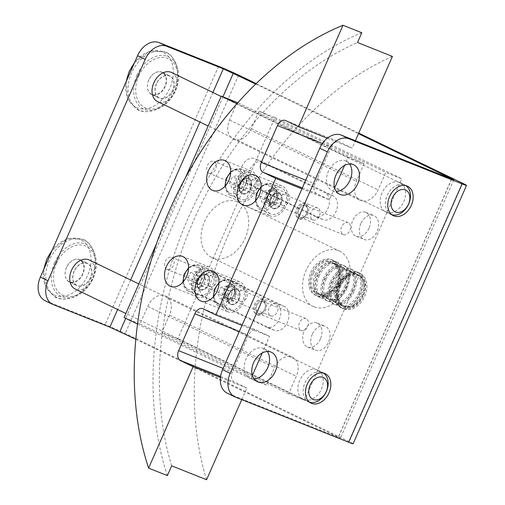 <?xml version="1.0" encoding="UTF-8"?>
<svg xmlns="http://www.w3.org/2000/svg" width="505" height="505" viewBox="0 0 505 505"><rect width="100%" height="100%" fill="white"/><g stroke="black" fill="none" stroke-linecap="round" stroke-linejoin="round"><path stroke-width="0.38" stroke-dasharray="2.52 1.89" d="M338.091 283.356A19.562 14.001 115.8 0 0 333.578 260.555A19.562 14.001 115.8 0 0 312.052 272.978A19.562 14.001 115.8 0 0 316.566 295.785A19.562 14.001 115.8 0 0 338.091 283.356M310.783 272.365A19.562 14.001 -64.2 0 1 332.309 259.942A19.562 14.001 -64.2 0 1 336.822 282.743A19.562 14.001 -64.2 0 1 315.297 295.173A19.562 14.001 -64.2 0 1 310.783 272.365M313.39 273.514A17.542 12.556 -64.2 0 1 332.7 262.373A17.542 12.556 -64.2 0 1 336.747 282.819A17.542 12.556 -64.2 0 1 317.443 293.967A17.542 12.556 -64.2 0 1 313.39 273.514M335.478 282.207A17.542 12.556 115.8 0 0 331.431 261.76A17.542 12.556 115.8 0 0 312.122 272.902A17.542 12.556 115.8 0 0 316.174 293.355A17.542 12.556 115.8 0 0 335.478 282.207M354.182 291.139A19.562 11.962 115.3 0 0 351.347 269.14A19.562 11.962 115.3 0 0 331.817 282.516A19.562 11.962 115.3 0 0 334.651 304.515A19.562 11.962 115.3 0 0 354.182 291.139M330.377 281.834A19.562 11.962 -64.7 0 1 349.902 268.458A19.562 11.962 -64.7 0 1 352.736 290.457A19.562 11.962 -64.7 0 1 333.205 303.833A19.562 11.962 -64.7 0 1 330.377 281.834M332.972 282.958A17.542 10.731 -64.7 0 1 350.489 270.958A17.542 10.731 -64.7 0 1 353.027 290.691A17.542 10.731 -64.7 0 1 335.509 302.691A17.542 10.731 -64.7 0 1 332.972 282.958M351.587 290.015A17.542 10.731 115.3 0 0 349.043 270.282A17.542 10.731 115.3 0 0 331.526 282.276A17.542 10.731 115.3 0 0 334.07 302.009A17.542 10.731 115.3 0 0 351.587 290.015M340.231 284.403A19.562 11.962 115.3 0 0 337.397 262.398A19.562 11.962 115.3 0 0 317.866 275.78A19.562 11.962 115.3 0 0 320.7 297.78A19.562 11.962 115.3 0 0 340.231 284.403M316.427 275.099A19.562 11.962 -64.7 0 1 335.951 261.716A19.562 11.962 -64.7 0 1 338.786 283.722A19.562 11.962 -64.7 0 1 319.255 297.098A19.562 11.962 -64.7 0 1 316.427 275.099M319.021 276.222A17.542 10.731 -64.7 0 1 336.538 264.222A17.542 10.731 -64.7 0 1 339.076 283.955A17.542 10.731 -64.7 0 1 321.559 295.955A17.542 10.731 -64.7 0 1 319.021 276.222M337.637 283.273A17.542 10.731 115.3 0 0 335.093 263.541A17.542 10.731 115.3 0 0 317.576 275.541A17.542 10.731 115.3 0 0 320.12 295.273A17.542 10.731 115.3 0 0 337.637 283.273M347.206 287.768A19.562 11.962 115.3 0 0 344.372 265.769A19.562 11.962 115.3 0 0 324.841 279.145A19.562 11.962 115.3 0 0 327.676 301.144A19.562 11.962 115.3 0 0 347.206 287.768M323.402 278.463A19.562 11.962 -64.7 0 1 342.927 265.087A19.562 11.962 -64.7 0 1 345.761 287.086A19.562 11.962 -64.7 0 1 326.23 300.469A19.562 11.962 -64.7 0 1 323.402 278.463M325.996 279.593A17.542 10.731 -64.7 0 1 343.514 267.593A17.542 10.731 -64.7 0 1 346.051 287.326A17.542 10.731 -64.7 0 1 328.534 299.32A17.542 10.731 -64.7 0 1 325.996 279.593M344.612 286.644A17.542 10.731 115.3 0 0 342.068 266.911A17.542 10.731 115.3 0 0 324.551 278.911A17.542 10.731 115.3 0 0 327.095 298.644A17.542 10.731 115.3 0 0 344.612 286.644M350.098 272.523A19.562 14.001 -64.2 0 1 358.941 272.801A19.562 14.001 -64.2 0 1 363.455 295.608A19.562 14.001 -64.2 0 1 341.929 308.031A19.562 14.001 -64.2 0 1 336.829 302.754C334.79 297.704 335.118 291.928 337.813 285.42C340.78 279.025 344.877 274.726 350.098 272.523L354.535 271.797L353.696 273.704C348.052 274.644 343.438 278.836 339.846 286.291C336.803 293.954 336.936 299.976 340.237 304.363A17.542 12.556 115.8 0 0 342.807 306.213A17.542 12.556 115.8 0 0 362.11 295.072A17.542 12.556 115.8 0 0 358.064 274.619A17.542 12.556 115.8 0 0 353.696 273.704M340.237 304.363L339.398 306.276A19.562 11.962 115.3 0 0 341.626 307.886A19.562 11.962 115.3 0 0 361.157 294.503A19.562 11.962 115.3 0 0 358.323 272.504A19.562 11.962 115.3 0 0 354.535 271.797M337.353 285.205A19.562 11.962 -64.7 0 1 356.877 271.823A19.562 11.962 -64.7 0 1 359.712 293.828A19.562 11.962 -64.7 0 1 340.181 307.204A19.562 11.962 -64.7 0 1 337.353 285.205M349.113 274.758C344.606 276.816 341.14 280.477 338.71 285.742C336.481 291.095 336.178 296.018 337.807 300.519C336.412 296.126 336.829 291.259 339.07 285.912C341.487 280.641 344.839 276.923 349.113 274.758A17.542 12.556 115.8 0 0 338.754 285.761A17.542 12.556 115.8 0 0 337.807 300.519M339.947 286.329A17.542 10.731 -64.7 0 1 357.464 274.329A17.542 10.731 -64.7 0 1 360.002 294.061A17.542 10.731 -64.7 0 1 342.485 306.062A17.542 10.731 -64.7 0 1 339.947 286.329M358.563 293.38A17.542 10.731 115.3 0 0 356.019 273.647A17.542 10.731 115.3 0 0 338.502 285.647A17.542 10.731 115.3 0 0 341.045 305.38A17.542 10.731 115.3 0 0 358.563 293.38M320.429 338.943A12.903 9.002 111.7 0 1 307.539 347.011A12.903 9.002 111.7 0 1 304.199 331.103A12.903 9.002 111.7 0 1 317.089 323.036A12.903 9.002 111.7 0 1 320.429 338.943M312.248 334.31A12.903 9.002 -68.3 0 0 315.587 350.224A12.903 9.002 -68.3 0 0 328.484 342.15A12.903 9.002 -68.3 0 0 325.144 326.243A12.903 9.002 -68.3 0 0 312.248 334.31M369.029 228.222A12.903 9.002 111.7 0 1 356.139 236.296A12.903 9.002 111.7 0 1 352.799 220.388A12.903 9.002 111.7 0 1 365.689 212.315A12.903 9.002 111.7 0 1 369.029 228.222M360.854 223.595A12.903 9.002 -68.3 0 0 364.193 239.503A12.903 9.002 -68.3 0 0 377.084 231.435A12.903 9.002 -68.3 0 0 373.744 215.528A12.903 9.002 -68.3 0 0 360.854 223.595M299.68 380.435A16.337 11.691 115.8 0 0 303.448 399.48A16.337 11.691 115.8 0 0 321.426 389.102A16.337 11.691 115.8 0 0 317.658 370.064A16.337 11.691 115.8 0 0 299.68 380.435M381.982 192.954A16.337 11.691 115.8 0 0 385.751 211.999A16.337 11.691 115.8 0 0 403.722 201.621A16.337 11.691 115.8 0 0 399.954 182.583A16.337 11.691 115.8 0 0 381.982 192.954M267.29 351.499A16.337 11.691 115.8 0 0 263.964 348.665A16.337 11.691 115.8 0 0 245.986 359.042A16.337 11.691 115.8 0 0 249.76 378.081A16.337 11.691 115.8 0 0 254.04 378.927M349.586 164.018A16.337 11.691 115.8 0 0 346.266 161.183A16.337 11.691 115.8 0 0 328.288 171.561A16.337 11.691 115.8 0 0 332.056 190.6A16.337 11.691 115.8 0 0 336.343 191.445M148.773 80.112A12.303 8.806 115.8 0 0 151.614 94.454A12.303 8.806 115.8 0 0 165.148 86.639A12.303 8.806 115.8 0 0 162.313 72.297A12.303 8.806 115.8 0 0 148.773 80.112M172.761 90.313A12.303 8.806 -64.2 0 1 159.22 98.128A12.303 8.806 -64.2 0 1 156.38 83.786A12.303 8.806 -64.2 0 1 169.92 75.971A12.303 8.806 -64.2 0 1 172.761 90.313M66.477 267.593A12.303 8.806 115.8 0 0 69.311 281.935A12.303 8.806 115.8 0 0 82.852 274.12A12.303 8.806 115.8 0 0 80.011 259.778A12.303 8.806 115.8 0 0 66.477 267.593M90.458 277.794A12.303 8.806 -64.2 0 1 76.924 285.609A12.303 8.806 -64.2 0 1 74.084 271.267A12.303 8.806 -64.2 0 1 87.624 263.452A12.303 8.806 -64.2 0 1 90.458 277.794M196.035 293.184A12.903 9.002 111.7 0 1 192.973 277.744A12.903 9.002 111.7 0 1 205.996 269.386A12.903 9.002 111.7 0 1 206.4 269.563L276.405 303.372A12.903 9.002 111.7 0 1 279.467 318.807A12.903 9.002 111.7 0 1 266.444 327.171A12.903 9.002 111.7 0 1 266.04 326.988L196.035 293.184L204.083 296.391L274.095 330.201A12.903 9.002 -68.3 0 0 274.499 330.377A12.903 9.002 -68.3 0 0 287.515 322.02A12.903 9.002 -68.3 0 0 284.46 306.579L214.455 272.776A12.903 9.002 -68.3 0 0 214.051 272.593A12.903 9.002 -68.3 0 0 201.028 280.957A12.903 9.002 -68.3 0 0 204.083 296.391M244.635 182.463A12.903 9.002 111.7 0 1 241.573 167.029A12.903 9.002 111.7 0 1 254.596 158.665A12.903 9.002 111.7 0 1 255 158.848L325.005 192.651A12.903 9.002 111.7 0 1 328.067 208.092A12.903 9.002 111.7 0 1 315.044 216.449A12.903 9.002 111.7 0 1 314.64 216.273L244.635 182.463L252.689 185.676L322.695 219.479A12.903 9.002 -68.3 0 0 323.099 219.662A12.903 9.002 -68.3 0 0 336.122 211.298A12.903 9.002 -68.3 0 0 333.06 195.864L263.055 162.055A12.903 9.002 -68.3 0 0 262.65 161.878A12.903 9.002 -68.3 0 0 249.628 170.236A12.903 9.002 -68.3 0 0 252.689 185.676M309.363 402.062A16.135 11.546 -64.2 0 1 308.612 401.746A16.135 11.546 -64.2 0 1 304.887 382.941A16.135 11.546 -64.2 0 1 322.644 372.696A16.135 11.546 -64.2 0 1 323.358 373.081M89.284 260.006A16.135 11.546 -64.2 0 1 93.008 278.81A16.135 11.546 -64.2 0 1 75.258 289.056M74.216 271.324A12.101 8.661 115.8 0 0 77.013 285.426A12.101 8.661 115.8 0 0 90.326 277.737A12.101 8.661 115.8 0 0 87.535 263.635A12.101 8.661 115.8 0 0 74.216 271.324M66.445 267.568A12.101 8.661 115.8 0 0 69.242 281.676A12.101 8.661 115.8 0 0 82.555 273.988A12.101 8.661 115.8 0 0 79.765 259.886A12.101 8.661 115.8 0 0 66.445 267.568M391.659 214.581A16.135 11.546 -64.2 0 1 390.908 214.265A16.135 11.546 -64.2 0 1 387.183 195.46A16.135 11.546 -64.2 0 1 404.941 185.209A16.135 11.546 -64.2 0 1 405.654 185.6M171.586 72.524A16.135 11.546 -64.2 0 1 175.311 91.329A16.135 11.546 -64.2 0 1 157.554 101.574M156.518 83.836A12.101 8.661 115.8 0 0 159.309 97.945A12.101 8.661 115.8 0 0 172.622 90.256A12.101 8.661 115.8 0 0 169.832 76.154A12.101 8.661 115.8 0 0 156.518 83.836M148.748 80.087A12.101 8.661 115.8 0 0 151.538 94.189A12.101 8.661 115.8 0 0 164.851 86.506A12.101 8.661 115.8 0 0 162.061 72.398A12.101 8.661 115.8 0 0 148.748 80.087M362.817 295.457A16.697 11.95 115.8 0 0 358.96 275.995A16.697 11.95 115.8 0 0 340.591 286.6A16.697 11.95 115.8 0 0 344.442 306.068A16.697 11.95 115.8 0 0 362.817 295.457M315.221 274.354A16.697 11.95 -64.2 0 1 333.597 263.743A16.697 11.95 -64.2 0 1 337.454 283.21A16.697 11.95 -64.2 0 1 319.078 293.815A16.697 11.95 -64.2 0 1 315.221 274.354M364.724 296.22A19.562 14.001 115.8 0 0 360.21 273.413A19.562 14.001 115.8 0 0 338.685 285.843A19.562 14.001 115.8 0 0 343.198 308.643A19.562 14.001 115.8 0 0 364.724 296.22M340.023 286.373A17.542 12.556 -64.2 0 1 359.333 275.231A17.542 12.556 -64.2 0 1 363.379 295.684A17.542 12.556 -64.2 0 1 344.075 306.825A17.542 12.556 -64.2 0 1 340.023 286.373M339.398 306.276L336.829 302.754M135.813 339.246L340.389 438.163L227.888 393.452A20.162 14.43 -64.2 0 1 227.218 393.161M353.121 443.756A15.485 0.549 23.7 0 0 349.245 441.635L125.227 333.458A15.485 0.549 23.7 0 0 105.179 324.646L45.69 300.936A20.162 14.43 -64.2 0 1 45.021 300.645M358.739 133.118L256.205 83.603M255.732 84.051L358.493 133.68M270.282 213.748A14.115 9.848 111.7 0 1 266.937 196.862A14.115 9.848 111.7 0 1 281.178 187.721A14.115 9.848 111.7 0 1 281.62 187.917A14.115 9.848 111.7 0 1 284.965 204.796A14.115 9.848 111.7 0 1 270.724 213.943A14.115 9.848 111.7 0 1 270.282 213.748M239.843 199.052A14.115 9.848 111.7 0 1 236.498 182.166A14.115 9.848 111.7 0 1 250.739 173.019A14.115 9.848 111.7 0 1 251.187 173.215A14.115 9.848 111.7 0 1 254.526 190.101A14.115 9.848 111.7 0 1 240.285 199.248A14.115 9.848 111.7 0 1 239.843 199.052M237.243 102.483L229.548 120.013A16.337 11.691 115.8 0 0 233.316 139.058A16.337 11.691 115.8 0 0 233.859 139.298A16.337 11.691 115.8 0 0 251.294 128.68L258.989 111.151L274.96 117.52L177.76 338.95L161.783 332.587L169.484 315.057A16.337 11.691 115.8 0 0 165.709 296.018A16.337 11.691 115.8 0 0 165.173 295.779A16.337 11.691 115.8 0 0 147.738 306.39L140.043 323.92L124.066 317.557M206.577 479.75A294.011 205.074 111.7 0 1 196.508 352.534L250.89 378.8L266.861 385.163L274.556 367.634A16.337 11.691 -64.2 0 1 291.991 357.022A16.337 11.691 -64.2 0 1 292.534 357.262A16.337 11.691 -64.2 0 1 296.302 376.301L288.607 393.831L304.584 400.194L401.784 178.764L385.814 172.394L378.119 189.924A16.337 11.691 -64.2 0 1 360.684 200.542A16.337 11.691 -64.2 0 1 360.141 200.302A16.337 11.691 -64.2 0 1 356.372 181.263L364.067 163.727L348.097 157.364L344.536 165.47M245.348 289.302A6.451 4.501 -68.3 0 0 245.146 289.214A6.451 4.501 -68.3 0 0 238.631 293.392A6.451 4.501 -68.3 0 0 240.165 301.113A6.451 4.501 -68.3 0 0 240.367 301.201A6.451 4.501 -68.3 0 0 246.876 297.022A6.451 4.501 -68.3 0 0 245.348 289.302M197.209 283.993A6.451 4.501 111.7 0 1 195.681 276.273A6.451 4.501 111.7 0 1 202.189 272.094A6.451 4.501 111.7 0 1 202.391 272.182A6.451 4.501 111.7 0 1 203.919 279.903A6.451 4.501 111.7 0 1 197.411 284.081A6.451 4.501 111.7 0 1 197.209 283.993M214.909 274.6A6.451 4.501 -68.3 0 0 214.707 274.512A6.451 4.501 -68.3 0 0 208.199 278.691A6.451 4.501 -68.3 0 0 209.726 286.411A6.451 4.501 -68.3 0 0 209.928 286.499A6.451 4.501 -68.3 0 0 216.437 282.32A6.451 4.501 -68.3 0 0 214.909 274.6M166.77 269.298A6.451 4.501 111.7 0 1 165.242 261.577A6.451 4.501 111.7 0 1 171.75 257.399A6.451 4.501 111.7 0 1 171.952 257.487A6.451 4.501 111.7 0 1 173.486 265.201A6.451 4.501 111.7 0 1 166.972 269.386A6.451 4.501 111.7 0 1 166.77 269.298M287.471 193.346A6.451 4.501 -68.3 0 0 287.263 193.257A6.451 4.501 -68.3 0 0 280.755 197.436A6.451 4.501 -68.3 0 0 282.282 205.156A6.451 4.501 -68.3 0 0 282.484 205.245A6.451 4.501 -68.3 0 0 288.999 201.066A6.451 4.501 -68.3 0 0 287.471 193.346M239.332 188.037A6.451 4.501 111.7 0 1 237.805 180.317A6.451 4.501 111.7 0 1 244.313 176.138A6.451 4.501 111.7 0 1 244.515 176.226A6.451 4.501 111.7 0 1 246.042 183.946A6.451 4.501 111.7 0 1 239.534 188.125A6.451 4.501 111.7 0 1 239.332 188.037M257.032 178.65A6.451 4.501 -68.3 0 0 256.83 178.555A6.451 4.501 -68.3 0 0 250.316 182.741A6.451 4.501 -68.3 0 0 251.843 190.454A6.451 4.501 -68.3 0 0 252.052 190.549A6.451 4.501 -68.3 0 0 258.56 186.364A6.451 4.501 -68.3 0 0 257.032 178.65M208.893 173.341A6.451 4.501 111.7 0 1 207.366 165.621A6.451 4.501 111.7 0 1 213.874 161.442A6.451 4.501 111.7 0 1 214.076 161.531A6.451 4.501 111.7 0 1 215.603 169.251A6.451 4.501 111.7 0 1 209.095 173.43A6.451 4.501 111.7 0 1 208.893 173.341M237.192 201.735A30.654 21.936 115.8 0 0 204.796 220.95A30.654 21.936 115.8 0 0 211.551 257.386A30.654 21.936 115.8 0 0 212.567 257.834A30.654 21.936 115.8 0 0 244.963 238.625A30.654 21.936 115.8 0 0 238.208 202.183A30.654 21.936 115.8 0 0 237.192 201.735M314.028 306.832A30.654 21.936 -64.2 0 1 313.012 306.383A30.654 21.936 -64.2 0 1 306.251 269.941A30.654 21.936 -64.2 0 1 338.653 250.732A30.654 21.936 -64.2 0 1 339.669 251.181A30.654 21.936 -64.2 0 1 346.424 287.616A30.654 21.936 -64.2 0 1 314.028 306.832M269.468 215.597A16.135 11.255 -68.3 0 0 269.979 215.818A16.135 11.255 -68.3 0 0 286.253 205.365A16.135 11.255 -68.3 0 0 282.434 186.067A16.135 11.255 -68.3 0 0 281.923 185.846A16.135 11.255 -68.3 0 0 265.649 196.3A16.135 11.255 -68.3 0 0 269.468 215.597M227.351 311.547A16.135 11.255 -68.3 0 0 227.856 311.774A16.135 11.255 -68.3 0 0 244.13 301.321A16.135 11.255 -68.3 0 0 240.311 282.024A16.135 11.255 -68.3 0 0 239.799 281.803A16.135 11.255 -68.3 0 0 223.526 292.256A16.135 11.255 -68.3 0 0 227.351 311.547M239.035 200.895A16.135 11.255 -68.3 0 0 239.54 201.116A16.135 11.255 -68.3 0 0 255.814 190.669A16.135 11.255 -68.3 0 0 251.995 171.372A16.135 11.255 -68.3 0 0 251.484 171.144A16.135 11.255 -68.3 0 0 235.21 181.598A16.135 11.255 -68.3 0 0 239.035 200.895M196.912 296.852A16.135 11.255 -68.3 0 0 197.423 297.073A16.135 11.255 -68.3 0 0 213.697 286.625A16.135 11.255 -68.3 0 0 209.872 267.328A16.135 11.255 -68.3 0 0 209.367 267.101A16.135 11.255 -68.3 0 0 193.087 277.554A16.135 11.255 -68.3 0 0 196.912 296.852M197.72 295.008A14.115 9.848 111.7 0 1 194.375 278.122A14.115 9.848 111.7 0 1 208.615 268.976A14.115 9.848 111.7 0 1 209.064 269.171A14.115 9.848 111.7 0 1 212.409 286.057A14.115 9.848 111.7 0 1 198.168 295.204A14.115 9.848 111.7 0 1 197.72 295.008M228.159 309.704A14.115 9.848 111.7 0 1 224.813 292.818A14.115 9.848 111.7 0 1 239.054 283.677A14.115 9.848 111.7 0 1 239.503 283.873A14.115 9.848 111.7 0 1 242.842 300.753A14.115 9.848 111.7 0 1 228.607 309.9A14.115 9.848 111.7 0 1 228.159 309.704M228.727 290.678L233.935 289.321L236.334 294.352L233.531 300.746L228.323 302.104L225.918 297.066L228.727 290.678L220.691 287.478L225.899 286.114L228.298 291.151L225.495 297.54L220.287 298.903L217.882 293.866L220.691 287.478M233.935 289.321L225.899 286.114M233.531 300.746L225.495 297.54M228.323 302.104L220.287 298.903M225.918 297.066L217.882 293.866M236.334 294.352L228.298 291.151M198.288 275.976L203.496 274.619L205.895 279.65L203.092 286.045L197.884 287.402L195.479 282.371L198.288 275.976L190.252 272.776L195.46 271.419L197.859 276.45L195.056 282.844L189.848 284.201L187.443 279.17L190.252 272.776M203.496 274.619L195.46 271.419M203.092 286.045L195.056 282.844M197.884 287.402L189.848 284.201M195.479 282.371L187.443 279.17M205.895 279.65L197.859 276.45M241.75 399.619L246.838 388.029L234.156 381.9A8.067 5.624 111.7 0 1 232.325 372.071L248.523 335.162A8.067 5.624 -68.3 0 1 256.584 330.125A8.067 5.624 -68.3 0 1 256.837 330.232L269.518 336.355L262.234 352.951M171.675 465.844A294.011 205.074 111.7 0 1 357.508 42.508M137.53 324.058L196.508 352.534A294.011 205.074 111.7 0 1 293.708 131.104A294.011 205.074 111.7 0 1 392.41 56.415M361.795 32.737A302.476 210.983 -68.3 0 0 167.389 475.609M220.439 377.506L246.838 388.029M236.978 103.702L330.339 148.792L331.147 146.942A8.067 5.624 111.7 0 1 339.209 141.899A8.067 5.624 111.7 0 1 339.461 142.012L352.143 148.135L355.394 140.731M241.996 325.39L269.518 336.355M348.097 157.364L330.339 148.792L314.95 183.852A8.067 5.624 -68.3 0 0 316.78 193.68L329.462 199.803L301.933 188.838M327.291 138.231L352.143 148.135M334.67 187.948L329.462 199.803M252.367 375.43L250.89 378.8M364.067 163.727L237.811 102.761M258.989 111.151L385.814 172.394M156.733 243.145L185.322 178.006M274.96 117.52L401.784 178.764M140.043 323.92L266.861 385.163M288.607 393.831L161.783 332.587M177.76 338.95L304.584 400.194M237.602 186.414L240.412 180.02L245.619 178.663L248.018 183.7L245.209 190.088L240.008 191.445L237.602 186.414L229.567 183.214L232.376 176.819L237.584 175.462L239.982 180.493L237.18 186.888L231.972 188.245L229.567 183.214M240.412 180.02L232.376 176.819M248.018 183.7L239.982 180.493M245.209 190.088L237.18 186.888M245.619 178.663L237.584 175.462M240.008 191.445L231.972 188.245M268.041 201.116L270.844 194.722L276.052 193.364L278.457 198.396L275.648 204.79L270.44 206.147L268.041 201.116L260.006 197.909L262.808 191.521L268.016 190.158L270.421 195.195L267.612 201.583L262.404 202.947L260.006 197.909M270.844 194.722L262.808 191.521M278.457 198.396L270.421 195.195M275.648 204.79L267.612 201.583M276.052 193.364L268.016 190.158M270.44 206.147L262.404 202.947M306.219 318.699A6.451 4.501 -68.3 0 0 306.017 318.611A6.451 4.501 -68.3 0 0 299.509 322.79A6.451 4.501 -68.3 0 0 301.037 330.51A6.451 4.501 -68.3 0 0 301.239 330.598A6.451 4.501 -68.3 0 0 307.753 326.419A6.451 4.501 -68.3 0 0 306.219 318.699M258.087 313.39A6.451 4.501 111.7 0 1 256.553 305.67A6.451 4.501 111.7 0 1 263.067 301.491A6.451 4.501 111.7 0 1 263.269 301.58A6.451 4.501 111.7 0 1 264.797 309.3A6.451 4.501 111.7 0 1 258.289 313.479A6.451 4.501 111.7 0 1 258.087 313.39M262.764 299.648A8.067 5.624 -68.3 0 0 262.512 299.534A8.067 5.624 -68.3 0 0 254.375 304.761A8.067 5.624 -68.3 0 0 256.281 314.407A8.067 5.624 -68.3 0 0 256.54 314.52A8.067 5.624 -68.3 0 0 263.926 310.771A8.067 5.624 -68.3 0 0 265.295 307.337A8.067 5.624 -68.3 0 0 262.764 299.648M263.913 300.103A8.067 5.624 -68.3 0 0 263.661 299.995A8.067 5.624 -68.3 0 0 255.524 305.216A8.067 5.624 -68.3 0 0 257.436 314.868A8.067 5.624 -68.3 0 0 257.689 314.981A8.067 5.624 -68.3 0 0 265.826 309.754A8.067 5.624 -68.3 0 0 263.913 300.103M263.219 301.687A6.331 4.419 -68.3 0 0 256.691 305.563A6.331 4.419 -68.3 0 0 258.131 313.283A6.331 4.419 -68.3 0 0 264.134 310.423A6.331 4.419 -68.3 0 0 265.207 307.728A6.331 4.419 -68.3 0 0 263.219 301.687M236.877 289.144C230.697 287.32 223.33 298.518 230.52 304.313A8.225 5.738 -68.3 0 0 230.785 304.433A8.225 5.738 -68.3 0 0 239.086 299.099A8.225 5.738 -68.3 0 0 237.135 289.258A8.225 5.738 -68.3 0 0 236.877 289.144A8.225 5.738 -68.3 0 0 228.658 294.289A8.225 5.738 -68.3 0 0 230.526 304.313L230.785 304.433M230.589 304.168A8.067 5.624 111.7 0 1 228.677 294.522A8.067 5.624 111.7 0 1 236.813 289.296A8.067 5.624 111.7 0 1 237.072 289.409A8.067 5.624 111.7 0 1 238.979 299.055A8.067 5.624 111.7 0 1 230.842 304.281A8.067 5.624 111.7 0 1 230.589 304.168M230.697 304.212A8.067 5.624 111.7 0 1 228.784 294.56A8.067 5.624 111.7 0 1 236.921 289.34A8.067 5.624 111.7 0 1 237.18 289.447A8.067 5.624 111.7 0 1 239.086 299.099A8.067 5.624 111.7 0 1 230.949 304.326A8.067 5.624 111.7 0 1 230.697 304.212M275.787 303.997A6.451 4.501 -68.3 0 0 275.579 303.909A6.451 4.501 -68.3 0 0 269.07 308.088A6.451 4.501 -68.3 0 0 270.598 315.808A6.451 4.501 -68.3 0 0 270.806 315.896A6.451 4.501 -68.3 0 0 277.314 311.718A6.451 4.501 -68.3 0 0 275.787 303.997M227.648 298.695A6.451 4.501 111.7 0 1 226.12 290.975A6.451 4.501 111.7 0 1 232.628 286.796A6.451 4.501 111.7 0 1 232.83 286.884A6.451 4.501 111.7 0 1 234.358 294.598A6.451 4.501 111.7 0 1 227.85 298.783A6.451 4.501 111.7 0 1 227.648 298.695M232.325 284.946A8.067 5.624 -68.3 0 0 232.073 284.833A8.067 5.624 -68.3 0 0 223.936 290.059A8.067 5.624 -68.3 0 0 225.849 299.711A8.067 5.624 -68.3 0 0 226.101 299.818A8.067 5.624 -68.3 0 0 233.487 296.069A8.067 5.624 -68.3 0 0 234.857 292.641A8.067 5.624 -68.3 0 0 232.325 284.946M233.48 285.407A8.067 5.624 -68.3 0 0 233.222 285.293A8.067 5.624 -68.3 0 0 225.085 290.52A8.067 5.624 -68.3 0 0 226.998 300.166A8.067 5.624 -68.3 0 0 227.25 300.279A8.067 5.624 -68.3 0 0 235.387 295.053A8.067 5.624 -68.3 0 0 233.48 285.407M232.786 286.991A6.331 4.419 -68.3 0 0 226.253 290.861A6.331 4.419 -68.3 0 0 227.692 298.581A6.331 4.419 -68.3 0 0 233.695 295.728A6.331 4.419 -68.3 0 0 234.768 293.033A6.331 4.419 -68.3 0 0 232.786 286.991M206.438 274.449C200.258 272.624 192.891 283.823 200.081 289.618A8.225 5.738 -68.3 0 0 200.346 289.731A8.225 5.738 -68.3 0 0 208.647 284.403A8.225 5.738 -68.3 0 0 206.696 274.562A8.225 5.738 -68.3 0 0 206.438 274.449A8.225 5.738 -68.3 0 0 198.219 279.587A8.225 5.738 -68.3 0 0 200.087 289.618L200.346 289.731M200.15 289.472A8.067 5.624 111.7 0 1 198.244 279.82A8.067 5.624 111.7 0 1 206.381 274.594A8.067 5.624 111.7 0 1 206.633 274.707A8.067 5.624 111.7 0 1 208.546 284.353A8.067 5.624 111.7 0 1 200.409 289.58A8.067 5.624 111.7 0 1 200.15 289.472M200.258 289.51A8.067 5.624 111.7 0 1 198.351 279.865A8.067 5.624 111.7 0 1 206.488 274.638A8.067 5.624 111.7 0 1 206.741 274.752A8.067 5.624 111.7 0 1 208.653 284.397A8.067 5.624 111.7 0 1 200.517 289.624A8.067 5.624 111.7 0 1 200.258 289.51M248.561 178.492C242.381 176.668 235.008 187.866 242.204 193.661A8.225 5.738 -68.3 0 0 242.469 193.775A8.225 5.738 -68.3 0 0 250.77 188.447A8.225 5.738 -68.3 0 0 248.82 178.606A8.225 5.738 -68.3 0 0 248.561 178.492A8.225 5.738 -68.3 0 0 240.342 183.637A8.225 5.738 -68.3 0 0 242.211 193.661L242.469 193.775M242.274 193.516A8.067 5.624 111.7 0 1 240.361 183.864A8.067 5.624 111.7 0 1 248.498 178.637A8.067 5.624 111.7 0 1 248.757 178.751A8.067 5.624 111.7 0 1 250.663 188.403A8.067 5.624 111.7 0 1 242.526 193.623A8.067 5.624 111.7 0 1 242.274 193.516M242.381 193.56A8.067 5.624 111.7 0 1 240.468 183.908A8.067 5.624 111.7 0 1 248.605 178.682A8.067 5.624 111.7 0 1 248.864 178.795A8.067 5.624 111.7 0 1 250.77 188.441A8.067 5.624 111.7 0 1 242.634 193.667A8.067 5.624 111.7 0 1 242.381 193.56M317.904 208.041A6.451 4.501 -68.3 0 0 317.702 207.953A6.451 4.501 -68.3 0 0 311.194 212.138A6.451 4.501 -68.3 0 0 312.721 219.852A6.451 4.501 -68.3 0 0 312.923 219.946A6.451 4.501 -68.3 0 0 319.438 215.761A6.451 4.501 -68.3 0 0 317.904 208.041M269.765 202.739A6.451 4.501 111.7 0 1 268.237 195.018A6.451 4.501 111.7 0 1 274.752 190.839A6.451 4.501 111.7 0 1 274.954 190.928A6.451 4.501 111.7 0 1 276.481 198.648A6.451 4.501 111.7 0 1 269.973 202.827A6.451 4.501 111.7 0 1 269.765 202.739M274.449 188.99A8.067 5.624 -68.3 0 0 274.196 188.876A8.067 5.624 -68.3 0 0 266.053 194.103A8.067 5.624 -68.3 0 0 267.966 203.755A8.067 5.624 -68.3 0 0 268.218 203.862A8.067 5.624 -68.3 0 0 275.61 200.119A8.067 5.624 -68.3 0 0 276.98 196.685A8.067 5.624 -68.3 0 0 274.449 188.99M275.597 189.451A8.067 5.624 -68.3 0 0 275.345 189.337A8.067 5.624 -68.3 0 0 267.208 194.564A8.067 5.624 -68.3 0 0 269.121 204.216A8.067 5.624 -68.3 0 0 269.373 204.323A8.067 5.624 -68.3 0 0 277.51 199.096A8.067 5.624 -68.3 0 0 275.597 189.451M274.903 191.035A6.331 4.419 -68.3 0 0 268.376 194.905A6.331 4.419 -68.3 0 0 269.815 202.631A6.331 4.419 -68.3 0 0 275.818 199.772A6.331 4.419 -68.3 0 0 276.892 197.076A6.331 4.419 -68.3 0 0 274.903 191.035M272.649 208.363A8.225 5.738 -68.3 0 0 272.908 208.477A8.225 5.738 -68.3 0 0 281.203 203.143A8.225 5.738 -68.3 0 0 279.259 193.301A8.225 5.738 -68.3 0 0 279 193.188A8.225 5.738 -68.3 0 0 270.775 198.332A8.225 5.738 -68.3 0 0 272.649 208.363M272.713 208.211A8.067 5.624 111.7 0 1 270.8 198.566A8.067 5.624 111.7 0 1 278.937 193.339A8.067 5.624 111.7 0 1 279.189 193.453A8.067 5.624 111.7 0 1 281.102 203.098A8.067 5.624 111.7 0 1 272.965 208.325A8.067 5.624 111.7 0 1 272.713 208.211M272.82 208.256A8.067 5.624 111.7 0 1 270.907 198.61A8.067 5.624 111.7 0 1 279.044 193.383A8.067 5.624 111.7 0 1 279.297 193.491A8.067 5.624 111.7 0 1 281.209 203.143A8.067 5.624 111.7 0 1 273.072 208.369A8.067 5.624 111.7 0 1 272.82 208.256M348.343 222.743A6.451 4.501 -68.3 0 0 348.141 222.655A6.451 4.501 -68.3 0 0 341.632 226.833A6.451 4.501 -68.3 0 0 343.16 234.554A6.451 4.501 -68.3 0 0 343.362 234.642A6.451 4.501 -68.3 0 0 349.87 230.463A6.451 4.501 -68.3 0 0 348.343 222.743M300.204 217.434A6.451 4.501 111.7 0 1 298.676 209.714A6.451 4.501 111.7 0 1 305.184 205.535A6.451 4.501 111.7 0 1 305.392 205.623A6.451 4.501 111.7 0 1 306.92 213.344A6.451 4.501 111.7 0 1 300.406 217.522A6.451 4.501 111.7 0 1 300.204 217.434M304.887 203.692A8.067 5.624 -68.3 0 0 304.629 203.578A8.067 5.624 -68.3 0 0 296.492 208.805A8.067 5.624 -68.3 0 0 298.404 218.45A8.067 5.624 -68.3 0 0 298.657 218.564A8.067 5.624 -68.3 0 0 306.049 214.814A8.067 5.624 -68.3 0 0 307.419 211.38A8.067 5.624 -68.3 0 0 304.887 203.692M306.036 204.146A8.067 5.624 -68.3 0 0 305.784 204.039A8.067 5.624 -68.3 0 0 297.647 209.266A8.067 5.624 -68.3 0 0 299.56 218.911A8.067 5.624 -68.3 0 0 299.812 219.025A8.067 5.624 -68.3 0 0 307.949 213.798A8.067 5.624 -68.3 0 0 306.036 204.146M305.342 205.737A6.331 4.419 -68.3 0 0 298.815 209.607A6.331 4.419 -68.3 0 0 300.254 217.327A6.331 4.419 -68.3 0 0 306.257 214.467A6.331 4.419 -68.3 0 0 307.33 211.772A6.331 4.419 -68.3 0 0 305.342 205.737M91.563 277.232A31.752 22.725 -64.2 0 1 69.728 298.247L69.728 298.247A31.752 22.725 -64.2 0 1 49.288 260.384A31.752 22.725 -64.2 0 1 72.045 239.13A31.752 22.725 -64.2 0 1 93.046 249.962L93.046 249.962A31.752 22.725 -64.2 0 1 91.563 277.232M173.859 89.751A31.752 22.725 -64.2 0 1 152.03 110.765L152.03 110.765A31.752 22.725 -64.2 0 1 131.584 72.903A31.752 22.725 -64.2 0 1 154.341 51.649A31.752 22.725 -64.2 0 1 175.349 62.481L175.349 62.481A31.752 22.725 -64.2 0 1 173.859 89.751M214.455 272.776L206.4 269.563M274.095 330.201L266.04 326.988M284.46 306.579L276.405 303.372M263.055 162.055L255 158.848M322.695 219.479L314.64 216.273M333.06 195.864L325.005 192.651M46.845 259.147A30.628 21.923 -64.2 0 1 79.537 239.237A30.628 21.923 -64.2 0 1 87.624 275.395A30.628 21.923 -64.2 0 1 54.931 295.299A30.628 21.923 -64.2 0 1 46.845 259.147M54.565 262.777A28.93 20.705 -64.2 0 1 75.296 243.41A28.93 20.705 -64.2 0 1 94.435 253.276A28.93 20.705 -64.2 0 1 93.078 278.122A28.93 20.705 -64.2 0 1 73.187 297.275A28.93 20.705 -64.2 0 1 54.565 262.777M56.434 263.578A27.144 19.43 -64.2 0 1 85.402 245.941A27.144 19.43 -64.2 0 1 92.573 277.977A27.144 19.43 -64.2 0 1 63.598 295.621A27.144 19.43 -64.2 0 1 56.434 263.578M129.147 71.659A30.628 21.923 -64.2 0 1 161.84 51.756A30.628 21.923 -64.2 0 1 169.926 87.914A30.628 21.923 -64.2 0 1 137.227 107.818A30.628 21.923 -64.2 0 1 129.147 71.659M136.861 75.296A28.93 20.705 -64.2 0 1 157.592 55.929A28.93 20.705 -64.2 0 1 176.731 65.795A28.93 20.705 -64.2 0 1 175.38 90.641A28.93 20.705 -64.2 0 1 155.483 109.787A28.93 20.705 -64.2 0 1 136.861 75.296M138.73 76.097A27.144 19.43 -64.2 0 1 167.704 58.46A27.144 19.43 -64.2 0 1 174.869 90.496A27.144 19.43 -64.2 0 1 145.894 108.133A27.144 19.43 -64.2 0 1 138.73 76.097M451.571 179.06L338.167 437.406M53.296 304.61L45.69 300.936M212.908 92.478L199.93 122.04M130.612 279.959L117.633 309.521M235.494 397.126L227.888 393.452M462.649 183.296L349.245 441.635M238.631 75.112L125.227 333.458M218.583 66.3L105.179 324.646M222.97 96.796L125.713 318.352M451.704 179.111L338.451 437.103M255.909 200.416A12.505 8.718 -68.3 0 0 260.189 207.991A12.505 8.718 -68.3 0 0 273.079 200.352A12.505 8.718 -68.3 0 0 270.238 185.114A12.505 8.718 -68.3 0 0 261.117 187.355M271.955 184.066A14.115 9.848 -68.3 0 0 271.513 183.87A14.115 9.848 -68.3 0 0 257.272 193.011A14.115 9.848 -68.3 0 0 260.618 209.897A14.115 9.848 -68.3 0 0 261.06 210.093A14.115 9.848 -68.3 0 0 275.301 200.946A14.115 9.848 -68.3 0 0 271.955 184.066M225.476 185.714A12.505 8.718 -68.3 0 0 229.756 193.295A12.505 8.718 -68.3 0 0 242.64 185.651A12.505 8.718 -68.3 0 0 239.799 170.412A12.505 8.718 -68.3 0 0 230.678 172.653M241.523 169.364A14.115 9.848 -68.3 0 0 241.074 169.169A14.115 9.848 -68.3 0 0 226.833 178.316A14.115 9.848 -68.3 0 0 230.179 195.201A14.115 9.848 -68.3 0 0 230.621 195.397A14.115 9.848 -68.3 0 0 244.862 186.25A14.115 9.848 -68.3 0 0 241.523 169.364M147.738 306.39L274.556 367.634M229.548 120.013L356.372 181.263M199.399 265.321A14.115 9.848 -68.3 0 0 198.951 265.125A14.115 9.848 -68.3 0 0 184.71 274.272A14.115 9.848 -68.3 0 0 188.056 291.151A14.115 9.848 -68.3 0 0 188.504 291.347A14.115 9.848 -68.3 0 0 202.745 282.207A14.115 9.848 -68.3 0 0 199.399 265.321M183.353 281.67A12.505 8.718 -68.3 0 0 187.633 289.251A12.505 8.718 -68.3 0 0 200.517 281.607A12.505 8.718 -68.3 0 0 197.676 266.369A12.505 8.718 -68.3 0 0 188.554 268.609M229.838 280.016A14.115 9.848 -68.3 0 0 229.39 279.82A14.115 9.848 -68.3 0 0 215.149 288.967A14.115 9.848 -68.3 0 0 218.495 305.853A14.115 9.848 -68.3 0 0 218.943 306.049A14.115 9.848 -68.3 0 0 233.177 296.902A14.115 9.848 -68.3 0 0 229.838 280.016M213.792 296.366A12.505 8.718 -68.3 0 0 218.072 303.947A12.505 8.718 -68.3 0 0 230.955 296.302A12.505 8.718 -68.3 0 0 228.115 281.064A12.505 8.718 -68.3 0 0 218.993 283.305M220.571 376.49L234.156 381.9M223.115 368.397L232.325 372.071M239.313 331.495L248.523 335.162M203.149 308.839L256.837 330.232M302.337 187.923L316.78 193.68M305.733 180.178L314.95 183.852M322.424 143.47L331.147 146.942M285.767 120.619L339.461 142.012M251.294 128.68L378.119 189.924M169.484 315.057L296.302 376.301M333.578 260.555L332.309 259.942M332.7 262.373L331.431 261.76M317.443 293.967L316.174 293.355M316.566 295.785L315.297 295.173M351.347 269.14L349.902 268.458M350.489 270.958L349.043 270.282M335.509 302.691L334.07 302.009M334.651 304.515L333.205 303.833M337.397 262.398L335.951 261.716M336.538 264.222L335.093 263.541M321.559 295.955L320.12 295.273M320.7 297.78L319.255 297.098M344.372 265.769L342.927 265.087M343.514 267.593L342.068 266.911M328.534 299.32L327.095 298.644M327.676 301.144L326.23 300.469M43.777 269.367L45.317 286.196L55.241 297.249C59.748 299.351 64.577 299.686 69.728 298.247L73.187 297.275C81.886 294.453 88.539 288.09 93.147 278.179C96.922 269.184 97.351 260.883 94.435 253.276L93.046 249.962C90.969 245.032 87.706 241.459 83.256 239.237L67.152 238.751L52.305 249.924M126.073 81.886L127.613 98.715L137.543 109.768C142.05 111.87 146.879 112.205 152.03 110.765L155.483 109.787C164.182 106.972 170.835 100.609 175.45 90.698C179.225 81.703 179.654 73.402 176.731 65.795L175.349 62.481C173.272 57.551 170.008 53.978 165.558 51.75L149.448 51.27L134.608 62.443M358.323 272.504L356.877 271.823M357.464 274.329L356.019 273.647M307.539 347.011L315.587 350.224M356.139 236.296L364.193 239.503M303.448 399.48L311.061 403.154M385.751 211.999L393.357 215.673M249.76 378.081L257.367 381.755M332.056 190.6L339.669 194.273M151.614 94.454L159.22 98.128M69.311 281.935L76.924 285.609M214.051 272.593L205.996 269.386M274.499 330.377L266.444 327.171M262.65 161.878L254.596 158.665M323.099 219.662L315.044 216.449M322.644 372.696L138.831 283.93M77.013 285.426L69.242 281.676M404.941 185.209L221.127 96.449M159.309 97.945L151.538 94.189M358.96 275.995L333.597 263.743M360.21 273.413L358.941 272.801M359.333 275.231L358.064 274.619M344.075 306.825L342.807 306.213M343.198 308.643L341.929 308.031M344.442 306.068L319.078 293.815M169.832 76.154L162.061 72.398M390.908 214.265L208.148 126.01M87.535 263.635L79.765 259.886M308.612 401.746L125.852 313.491M80.011 259.778L87.624 263.452M162.313 72.297L169.92 75.971M346.266 161.183L353.872 164.857M263.964 348.665L271.576 352.338M399.954 182.583L407.567 186.257M317.658 370.064L325.264 373.738M365.689 212.315L373.744 215.528M317.089 323.036L325.144 326.243M453.793 179.824L340.389 438.163M342.485 306.062L341.045 305.38M341.626 307.886L340.181 307.204M270.724 213.943L260.561 209.872L255.379 201.015M261.142 186.553L264.5 184.268L271.513 183.87L281.178 187.721M240.285 199.248L230.129 195.176L224.94 186.313M230.703 171.851L234.061 169.566L241.074 169.169L250.739 173.019M233.316 139.058L360.141 200.302M245.146 289.214L202.189 272.094M214.707 274.512L171.75 257.399M287.263 193.257L244.313 176.138M256.83 178.555L213.874 161.442M211.551 257.386L313.012 306.383M269.979 215.818L243.132 205.118M227.856 311.774L201.009 301.075M239.54 201.116L212.693 190.423M197.423 297.073L170.576 286.379M188.586 267.808L191.938 265.523L198.951 265.125L208.615 268.976M198.168 295.204L188.005 291.132L182.823 282.27M219.018 282.51L222.377 280.224L229.39 279.82L239.054 283.677M228.607 309.9L218.444 305.828L213.255 296.965M209.367 267.101L182.52 256.407M251.484 171.144L224.637 160.451M239.799 281.803L212.959 271.103M281.923 185.846L255.075 175.147M202.89 308.725L256.584 330.125M285.514 120.506L339.209 141.899M238.208 202.183L339.669 251.181M252.052 190.549L209.095 173.43M282.484 205.245L239.534 188.125M209.928 286.499L166.972 269.386M240.367 301.201L197.411 284.081M165.709 296.018L292.534 357.262M306.017 318.611L263.067 301.491M262.512 299.534L263.661 299.995M265.207 307.728L265.295 307.337M264.134 310.423L263.926 310.771M256.54 314.52L257.689 314.981M301.239 330.598L258.289 313.479M237.003 289.554C242.57 291.934 238.827 306.043 230.905 304.13L230.659 304.023C224.163 301.883 230.835 286.064 236.757 289.447L237.003 289.554M275.579 303.909L232.628 286.796M232.073 284.833L233.222 285.293M234.768 293.033L234.857 292.641M233.695 295.728L233.487 296.069M226.101 299.818L227.25 300.279M270.806 315.896L227.85 298.783M206.564 274.853C212.138 277.239 208.388 291.347 200.466 289.434L200.22 289.327C193.724 287.187 200.403 271.368 206.318 274.745L206.564 274.853M248.681 178.896C254.255 181.282 250.512 195.391 242.589 193.478L242.343 193.371C235.848 191.231 242.52 175.412 248.441 178.789L248.681 178.896M317.702 207.953L274.752 190.839M274.196 188.876L275.345 189.337M276.892 197.076L276.98 196.685M275.818 199.772L275.61 200.119M268.218 203.862L269.373 204.323M312.923 219.946L269.973 202.827M279 193.188C272.82 191.363 265.447 202.568 272.643 208.357L272.908 208.477M279.12 193.598C284.694 195.984 280.95 210.086 273.022 208.174L272.782 208.066C266.286 205.926 272.959 190.107 278.88 193.491L279.12 193.598M348.141 222.655L305.184 205.535M304.629 203.578L305.784 204.039M307.33 211.772L307.419 211.38M306.257 214.467L306.049 214.814M298.657 218.564L299.812 219.025M343.362 234.642L300.406 217.522"/><path stroke-width="0.76" d="M329.033 392.776A16.337 11.691 -64.2 0 1 311.061 403.154A16.337 11.691 -64.2 0 1 307.293 384.109A16.337 11.691 -64.2 0 1 325.264 373.738A16.337 11.691 -64.2 0 1 329.033 392.776M411.335 205.295A16.337 11.691 -64.2 0 1 393.357 215.673A16.337 11.691 -64.2 0 1 389.589 196.628A16.337 11.691 -64.2 0 1 407.567 186.257A16.337 11.691 -64.2 0 1 411.335 205.295M254.04 378.927A16.337 11.691 115.8 0 0 267.732 367.709A16.337 11.691 115.8 0 0 267.29 351.499M275.345 371.383A16.337 11.691 -64.2 0 1 257.367 381.755A16.337 11.691 -64.2 0 1 253.598 362.716A16.337 11.691 -64.2 0 1 271.576 352.338A16.337 11.691 -64.2 0 1 275.345 371.383M336.343 191.445A16.337 11.691 115.8 0 0 350.034 180.222A16.337 11.691 115.8 0 0 349.586 164.018M357.641 183.902A16.337 11.691 -64.2 0 1 339.669 194.273A16.337 11.691 -64.2 0 1 335.894 175.235A16.337 11.691 -64.2 0 1 353.872 164.857A16.337 11.691 -64.2 0 1 357.641 183.902M323.358 373.081A16.135 11.546 -64.2 0 1 326.363 391.501A16.135 11.546 -64.2 0 1 309.363 402.062M125.852 313.491L75.258 289.056A16.135 11.546 -64.2 0 1 71.533 270.251A16.135 11.546 -64.2 0 1 89.284 260.006L138.831 283.93M326.217 391.653A12.101 8.661 115.8 0 0 323.023 377.374A12.101 8.661 115.8 0 0 310.108 385.233A12.101 8.661 115.8 0 0 313.302 399.518A12.101 8.661 115.8 0 0 326.217 391.653M405.654 185.6A16.135 11.546 -64.2 0 1 408.665 204.02A16.135 11.546 -64.2 0 1 391.659 214.581M208.148 126.01L157.554 101.574A16.135 11.546 -64.2 0 1 153.829 82.769A16.135 11.546 -64.2 0 1 171.586 72.524L221.127 96.449M408.513 204.171A12.101 8.661 115.8 0 0 405.319 189.893A12.101 8.661 115.8 0 0 392.41 197.752A12.101 8.661 115.8 0 0 395.604 212.037A12.101 8.661 115.8 0 0 408.513 204.171M348.898 138.787A20.162 14.43 115.8 0 0 327.373 151.891L230.173 373.328A20.162 14.43 115.8 0 0 234.825 396.835L227.218 393.161A20.162 14.43 -64.2 0 1 222.56 369.654L319.766 148.218A20.162 14.43 -64.2 0 1 341.292 135.113L348.898 138.787L462.081 183.889L348.677 442.235A15.485 0.549 23.7 0 0 353.121 443.756L466.525 185.411A15.485 0.549 -156.3 0 1 462.081 183.889M358.493 133.68L453.793 179.824L341.292 135.113M52.627 304.319L45.021 300.645A20.162 14.43 -64.2 0 1 40.362 277.138L137.568 55.701A20.162 14.43 -64.2 0 1 159.088 42.597L166.7 46.271A20.162 14.43 115.8 0 0 145.175 59.375L47.975 280.812A20.162 14.43 115.8 0 0 52.627 304.319A20.162 14.43 115.8 0 0 53.296 304.61L109.888 327.164L135.813 339.246M466.525 185.411A15.485 0.549 -156.3 0 0 462.649 183.296L358.739 133.118M256.205 83.603L238.631 75.112A15.485 0.549 -156.3 0 0 218.583 66.3L159.088 42.597M166.7 46.271L223.292 68.825L255.732 84.051M234.825 396.835A20.162 14.43 115.8 0 0 235.494 397.126L348.677 442.235M255.587 175.374A16.135 11.255 111.7 0 1 259.406 194.665A16.135 11.255 111.7 0 1 243.132 205.118A16.135 11.255 111.7 0 1 242.627 204.897A16.135 11.255 111.7 0 1 238.802 185.6A16.135 11.255 111.7 0 1 255.075 175.147A16.135 11.255 111.7 0 1 255.587 175.374M213.464 271.324A16.135 11.255 111.7 0 1 217.289 290.621A16.135 11.255 111.7 0 1 201.009 301.075A16.135 11.255 111.7 0 1 200.504 300.854A16.135 11.255 111.7 0 1 196.679 281.556A16.135 11.255 111.7 0 1 212.959 271.103A16.135 11.255 111.7 0 1 213.464 271.324M225.148 160.672A16.135 11.255 111.7 0 1 228.973 179.969A16.135 11.255 111.7 0 1 212.693 190.423A16.135 11.255 111.7 0 1 212.188 190.196A16.135 11.255 111.7 0 1 208.363 170.898A16.135 11.255 111.7 0 1 224.637 160.451A16.135 11.255 111.7 0 1 225.148 160.672M183.025 256.628A16.135 11.255 111.7 0 1 186.85 275.926A16.135 11.255 111.7 0 1 170.576 286.379A16.135 11.255 111.7 0 1 170.065 286.152A16.135 11.255 111.7 0 1 166.246 266.855A16.135 11.255 111.7 0 1 182.52 256.407A16.135 11.255 111.7 0 1 183.025 256.628M148.596 468.122A302.476 210.983 111.7 0 1 343.002 25.25L298.449 126.742L285.767 120.619A8.067 5.624 111.7 0 0 285.514 120.506A8.067 5.624 111.7 0 0 277.453 125.549L261.255 162.452A8.067 5.624 111.7 0 0 263.086 172.287L275.768 178.41L215.831 314.962L203.149 308.839A8.067 5.624 111.7 0 0 202.89 308.725A8.067 5.624 111.7 0 0 194.835 313.769L178.631 350.672A8.067 5.624 111.7 0 0 180.468 360.507L193.15 366.63L148.596 468.122L167.389 475.609L171.675 465.844L206.577 479.75L241.75 399.619M355.394 140.731L392.41 56.415L357.508 42.508L361.795 32.737L343.002 25.25M193.15 366.63L220.439 377.506M215.831 314.962L241.996 325.39M275.768 178.41L301.933 188.838M298.449 126.742L327.291 138.231M344.536 165.47L334.67 187.948M262.234 352.951L252.367 375.43M237.811 102.761L221.272 96.12L236.978 103.702M137.53 324.058L124.066 317.557L156.733 243.145M185.322 178.006L221.272 96.12M137.568 55.701L145.175 59.375M40.362 277.138L47.975 280.812M223.292 68.825L212.908 92.478M199.93 122.04L130.612 279.959M117.633 309.521L109.888 327.164M319.766 148.218L327.373 151.891M222.56 369.654L230.173 373.328M233.316 73.225L222.97 96.796M125.713 318.352L119.912 331.57M451.855 178.764L451.704 179.111M261.117 187.355A12.505 8.718 -68.3 0 0 255.909 200.416M230.678 172.653A12.505 8.718 -68.3 0 0 225.476 185.714M188.554 268.609A12.505 8.718 -68.3 0 0 183.353 281.67M218.993 283.305A12.505 8.718 -68.3 0 0 213.792 296.366M180.468 360.507L220.571 376.49M178.631 350.672L223.115 368.397M194.835 313.769L239.313 331.495M263.086 172.287L302.337 187.923M261.255 162.452L305.733 180.178M277.453 125.549L322.424 143.47M52.305 249.924L46.801 259.147L43.777 269.367M134.608 62.443L129.097 71.666L126.073 81.886M255.379 201.015L256.685 193.156L261.142 186.553M224.94 186.313L226.253 178.454L230.703 171.851M182.823 282.27L184.129 274.411L188.586 267.808M213.255 296.965L214.568 289.113L219.018 282.51"/></g></svg>
